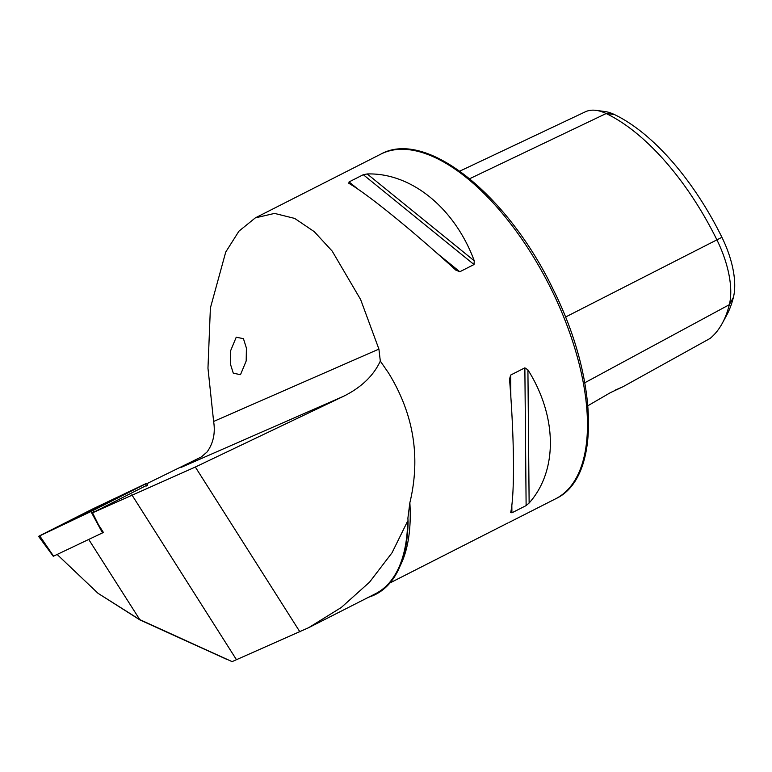 <?xml version="1.0" encoding="UTF-8"?>
<svg xmlns="http://www.w3.org/2000/svg" width="772" height="772" viewBox="0 0 772 772"><rect width="100%" height="100%" fill="white"/><g stroke="black" fill="none" stroke-linecap="round" stroke-linejoin="round"><path stroke-width="1.16" d="M246.403 348.056L246.191 360.958L240.507 374.661L233.298 373.214L230.336 363.824L230.548 350.922L236.232 337.219L243.441 338.667L246.403 348.056M390.014 582.918L507.928 522.953M615.303 390.092L622.763 386.849L610.43 392.639L587.907 405.725M455.866 270.142L459.813 271.754L474.027 264.535L474.259 260.801C454.669 207.9 411.119 172.571 367.221 173.961L363.294 174.704L349.079 181.922L348.828 183.302C368.032 194.457 411.582 229.786 455.866 270.142L456.262 270.48M368.746 597.161A196.937 92.64 -116.9 0 0 408.079 522.007L407.896 518.128L409.855 502.755C420.817 457.111 413.676 413.802 388.441 372.837L380.316 361.084L378.917 349.098L360.62 299.526L332.192 251.112L314.272 231.668L294.682 218.418L274.562 213.41L255.349 217.868L238.944 231.166L225.733 252.048L210.389 307.989L207.967 368.205L213.622 421.464C215.484 433.092 213.304 443.253 207.089 451.958L201.338 456.947L147.143 483.533M147.471 484.941L92.534 512.811L195.335 467.031L343.723 396.21C361.392 387.37 373.59 375.665 380.316 361.084M92.534 512.811L98.43 524.69L103.429 532.468L100.678 533.761M57.128 554.46L98.063 593.33L139.5 619.482L232.092 661.633L308.617 627.704L341.263 607.496L369.576 582.127L392.031 552.781L407.684 521.023L408.079 522.007M510.746 512.357L511.904 512.82L526.118 505.602L529.129 503.016C557.895 470.862 557.403 416.677 527.913 369.846L524.863 367.848L510.649 375.067L509.53 379.187C514.316 438.564 514.808 492.739 510.746 512.357L510.717 512.569M509.491 378.56L509.53 379.187M614.29 114.478L606.165 113.532A185.299 87.168 63.1 0 1 716.966 239.976A74.276 34.943 63.1 0 1 729.337 304.689A185.299 87.168 63.1 0 1 722.293 323.285L726.558 315.449A179.992 84.669 63.1 0 0 733.4 297.394A68.969 32.443 63.1 0 0 721.917 237.303A179.992 84.669 63.1 0 0 614.29 114.478A68.969 32.443 -116.9 0 0 604.958 111.544L596.109 110.367A74.276 34.943 -116.9 0 0 585.311 111.815L459.803 171.133M622.763 386.849L710.105 338.425A185.299 87.168 63.1 0 0 722.293 323.285M469.665 178.718L606.165 113.532A74.276 34.943 -116.9 0 0 596.109 110.367M299.941 631.921L195.335 467.031M308.617 627.704L375.433 593.755A196.291 92.341 -116.9 0 0 407.684 521.023M227.238 659.577L139.993 619.964L98.063 593.33M102.454 505.1L101.537 505.689M99.009 506.461L83.656 514.239L99.009 506.461M101.209 505.776L84.341 513.891L101.209 505.776M85.953 513.322L84.573 513.872M98.633 506.664L96.539 508.179M91.849 510.495L89.417 511.18L88.211 512.473M100.119 506.606L109.614 501.491L101.672 504.975L76.042 518.012L100.119 506.606M95.921 507.687L61.799 524.979L120.741 496.193L95.921 507.687M39.845 535.691C38.253 536.511 38.214 536.569 39.729 535.864L53.557 556.158L102.512 532.892L90.922 511.537L145.802 483.803C147.404 482.982 147.442 482.925 145.927 483.629L92.708 508.941L39.845 535.691C38.253 536.511 38.214 536.569 39.729 535.864L90.922 511.537M101.441 529.38L103.409 532.448M146.381 485.993L145.802 483.803C147.404 482.982 147.442 482.925 145.927 483.629M92.939 510.553L93.75 512.193M103.014 532.651L102.512 532.892M92.746 508.931L38.754 536.289L92.901 510.562L146.892 483.204L93.036 509.086M555.763 498.722C601.282 477.665 598.368 379.139 553.051 289.172C507.908 195.026 426.125 128.75 380.75 154.168A193.232 90.893 63.1 0 1 551.623 289.954A193.232 90.893 63.1 0 1 555.763 498.722L508.989 522.48M343.723 396.21L181.13 467.388M236.464 659.703L131.858 494.823M139.993 619.964L88.722 539.445M400.185 565.808A193.232 90.893 -116.9 0 0 409.855 502.755M733.4 297.394L729.337 304.689L584.79 382.758M721.917 237.303L565.49 317.07M474.259 260.801L367.221 173.961M474.027 264.535L363.294 174.704M459.813 271.754L437.164 253.38M358.536 189.594L349.079 181.922M529.129 503.016L527.913 369.846M526.118 505.602L524.863 367.848M511.904 512.82L511.836 504.956M510.852 397.445L510.649 375.067M378.917 349.098L213.622 421.464M380.75 154.168L255.349 217.868M83.656 514.239A42.942 42.942 0 0 0 82.633 515.156M104.635 504.29A42.942 42.942 0 0 0 103.39 504.521M147.587 485.405L147.056 483.127M53.268 556.284L38.6 536.366M123.848 494.505L124.553 494.553M61.799 524.979L61.403 525.558"/></g></svg>
